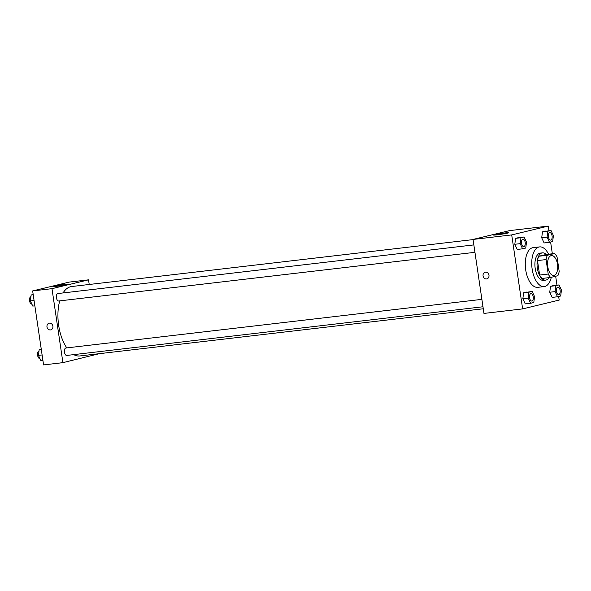 <?xml version="1.0" encoding="UTF-8"?>
<svg xmlns="http://www.w3.org/2000/svg" width="591" height="591" viewBox="0 0 591 591"><rect width="100%" height="100%" fill="white"/><g stroke="black" fill="none" stroke-linecap="round" stroke-linejoin="round"><path stroke-width="0.89" d="M557.505 264.303A9.988 4.987 -96.7 0 1 553.789 275.399A9.988 4.987 -96.7 0 1 547.68 266.061A9.988 4.987 -96.7 0 1 551.469 255.563A9.988 4.987 -96.7 0 1 557.505 264.303M554.565 253.524L547.414 255.246A13.408 6.693 -96.7 0 0 546.077 259.575L548.219 274.039A13.408 6.693 -96.7 0 0 550.694 277.445L557.845 275.716A13.408 6.693 -96.7 0 0 559.182 271.395L557.047 256.922A13.408 6.693 -96.7 0 0 554.565 253.524L545.973 254.529L538.822 256.25L547.414 255.246M538.822 256.25A13.408 6.693 -96.7 0 0 537.485 260.579L539.627 275.044A13.408 6.693 -96.7 0 0 542.102 278.45L550.694 277.445M546.283 254.492A13.733 6.856 83.3 0 0 542.442 252.852A13.733 6.856 83.3 0 0 537.226 267.287A13.733 6.856 83.3 0 0 545.633 280.127A13.733 6.856 83.3 0 0 546.04 280.053A13.733 6.856 83.3 0 0 548.987 277.644M545.633 280.127L543.484 280.378A13.733 6.856 -96.7 0 1 535.077 267.538A13.733 6.856 -96.7 0 1 540.292 253.103L542.442 252.852M539.627 275.044L548.219 274.039M537.485 260.579L546.077 259.575M551.3 277.297A19.968 9.973 -96.7 0 1 544.208 286.576A19.968 9.973 -96.7 0 1 531.989 267.9A19.968 9.973 -96.7 0 1 539.568 246.905A19.968 9.973 -96.7 0 1 548.581 254.219M544.208 286.576L537.766 287.329A19.968 9.973 -96.7 0 1 525.539 268.654A19.968 9.973 -96.7 0 1 533.126 247.659L539.568 246.905M548.936 230.697L548.256 226.087L511.71 234.915L522.636 308.901L559.182 300.073L558.65 296.497M556.981 285.15L555.666 276.241M552.349 253.783L550.613 242.044M559.049 284.914L550.509 286.303L549.748 292.235L552.149 297.399L557.52 296.771L560.689 296.01L561.45 290.078L559.049 284.914L555.88 285.675L555.119 291.607L557.52 296.771M532.151 291.407L523.611 292.804L522.85 298.728L525.251 303.9L530.622 303.272L533.791 302.503L534.552 296.571L532.151 291.407L528.982 292.176L528.221 298.1L530.622 303.272M524.106 236.954L515.574 238.35L514.813 244.282L517.214 249.446L522.584 248.818L525.746 248.05L526.507 242.125L524.106 236.954L520.944 237.722L520.183 243.655L522.584 248.818M551.004 230.46L542.472 231.849L541.711 237.781L544.112 242.945L549.482 242.317L552.644 241.556L553.412 235.624L551.004 230.46L547.842 231.221L547.081 237.154L549.482 242.317M485.521 272.156A3.435 2.97 76.4 0 1 488.949 275.029A3.435 2.97 76.4 0 1 486.829 278.886A3.435 2.97 76.4 0 1 483.135 276.248A3.435 2.97 76.4 0 1 485.218 272.215A3.435 2.97 76.4 0 1 485.521 272.156M548.256 226.087L509.59 230.608L473.044 239.436L511.71 234.915M473.044 239.436L483.963 313.422L522.636 308.901M485.218 272.215A3.435 2.97 -103.6 0 0 483.135 276.248A3.435 2.97 -103.6 0 0 486.829 278.886M507.669 233.113A7.772 0.406 171.6 0 1 499.048 234.575A7.772 0.406 171.6 0 1 493.293 235.026A7.772 0.406 171.6 0 1 500.924 233.489A7.772 0.406 171.6 0 1 508.674 232.758A7.772 0.406 171.6 0 1 507.669 233.113M483.283 308.775L79.785 355.959A34.95 17.449 -96.7 0 1 73.727 354.622M66.79 347.892A34.95 17.449 -96.7 0 1 59.728 300.863M63.067 292.937A34.95 17.449 -96.7 0 1 71.666 286.532L473.066 239.599M482.98 306.766L66.731 355.442A3.745 1.869 -96.7 0 1 64.441 351.94A3.745 1.869 -96.7 0 1 65.86 348.003L481.887 299.356M474.942 252.32L58.694 300.989A3.745 1.869 -96.7 0 1 56.396 297.487A3.745 1.869 -96.7 0 1 57.822 293.55L473.849 244.903M99.436 353.662L62.912 362.652L43.579 364.913L32.653 290.927L51.986 288.667L62.912 362.652M89.219 284.485L88.539 279.839L51.986 288.667M88.539 279.839L69.199 282.099L32.653 290.927M64.389 284.47A7.772 0.406 171.6 0 1 68.283 284.249A7.772 0.406 171.6 0 1 60.651 285.785A7.772 0.406 171.6 0 1 52.909 286.524A7.772 0.406 171.6 0 1 64.389 284.47M52.887 326.195A3.435 2.97 76.4 0 1 50.737 329.874A3.435 2.97 76.4 0 1 47.044 327.237A3.435 2.97 76.4 0 1 49.127 323.203A3.435 2.97 76.4 0 1 52.887 326.195M49.127 323.203A3.435 2.97 -103.6 0 0 47.051 327.237A3.435 2.97 -103.6 0 0 50.737 329.874M33.185 294.503L31.146 294.99L30.385 300.922L32.786 306.086L34.854 305.85M30.385 300.922L34.064 300.494M31.146 294.99L33.222 294.746M31.877 304.121L31.84 304.129A3.745 1.869 -96.7 0 1 29.55 300.664A3.745 1.869 -96.7 0 1 30.931 296.697M41.222 348.956L39.191 349.444L38.43 355.376L40.831 360.54L42.899 360.303M38.43 355.376L42.109 354.947M39.191 349.444L41.259 349.2M39.915 358.574L39.878 358.582A3.745 1.869 -96.7 0 1 37.588 355.117A3.745 1.869 -96.7 0 1 38.969 351.15M550.679 240.109L550.694 240.109A3.745 1.869 -96.7 0 1 550.679 240.109A3.745 1.869 -96.7 0 1 548.389 236.607A3.745 1.869 -96.7 0 1 549.807 232.669A3.745 1.869 -96.7 0 1 549.815 232.669A3.745 1.869 -96.7 0 1 552.09 235.949A3.745 1.869 -96.7 0 1 550.694 240.109A3.745 1.869 -96.7 0 1 548.404 236.607A3.745 1.869 -96.7 0 1 549.829 232.669L549.829 232.669M545.633 231.088L542.472 231.849L541.711 237.781L547.081 237.154M541.711 237.781L544.112 242.945M542.472 231.849L547.842 231.221M523.796 246.602L523.781 246.61A3.745 1.869 -96.7 0 1 523.781 246.61A3.745 1.869 -96.7 0 1 521.491 243.1A3.745 1.869 -96.7 0 1 522.909 239.17A3.745 1.869 -96.7 0 1 522.917 239.17A3.745 1.869 -96.7 0 1 525.192 242.443A3.745 1.869 -96.7 0 1 523.796 246.602A3.745 1.869 -96.7 0 1 521.506 243.1A3.745 1.869 -96.7 0 1 522.924 239.163L522.924 239.163M518.735 237.582L515.574 238.35L514.813 244.282L520.183 243.655M514.813 244.282L517.214 249.446M515.574 238.35L520.944 237.722M558.739 294.562L558.717 294.562A3.745 1.869 -96.7 0 1 558.717 294.562A3.745 1.869 -96.7 0 1 556.427 291.06A3.745 1.869 -96.7 0 1 557.852 287.123A3.745 1.869 -96.7 0 1 557.86 287.123A3.745 1.869 -96.7 0 1 560.128 290.395A3.745 1.869 -96.7 0 1 558.739 294.562A3.745 1.869 -96.7 0 1 556.449 291.06A3.745 1.869 -96.7 0 1 557.867 287.123L557.867 287.123M553.678 285.542L550.509 286.303L549.748 292.235L555.119 291.607M549.748 292.235L552.149 297.399M550.509 286.303L555.88 285.675M531.819 301.055L531.841 301.055A3.745 1.869 -96.7 0 1 531.819 301.055A3.745 1.869 -96.7 0 1 529.529 297.554A3.745 1.869 -96.7 0 1 530.954 293.624A3.745 1.869 -96.7 0 1 530.962 293.616A3.745 1.869 -96.7 0 1 533.23 296.896A3.745 1.869 -96.7 0 1 531.841 301.055A3.745 1.869 -96.7 0 1 529.543 297.554A3.745 1.869 -96.7 0 1 530.969 293.616L530.954 293.624M526.78 292.035L523.611 292.804L522.85 298.728L528.221 298.1M522.85 298.728L525.251 303.9M523.611 292.804L528.982 292.176"/></g></svg>
